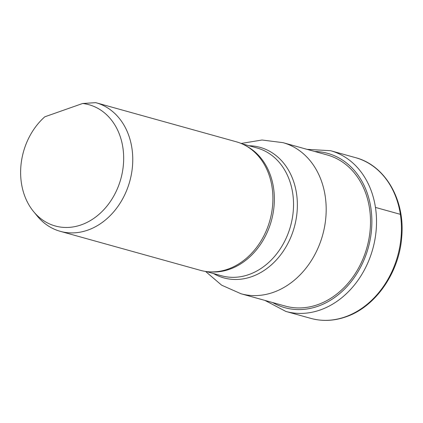 <?xml version="1.0" encoding="UTF-8"?>
<svg xmlns="http://www.w3.org/2000/svg" width="423" height="423" viewBox="0 0 423 423"><rect width="100%" height="100%" fill="white"/><g stroke="black" fill="none" stroke-linecap="round" stroke-linejoin="round"><path stroke-width="0.63" d="M240.973 293.747L285.303 306.083A78.414 62.953 -74.4 0 0 317.668 304.676A78.414 62.953 -74.4 0 0 370.315 227.764A78.414 62.953 -74.4 0 0 327.349 155.003L283.019 142.662A78.414 62.953 105.6 0 1 325.99 215.429A78.414 62.953 105.6 0 1 273.343 292.341A78.414 62.953 -74.4 0 1 240.973 293.747L221.631 285.171L205.536 271.429M245.15 145.369L246.778 146.252A66.316 53.24 105.6 0 1 273.596 210.099A66.316 53.24 105.6 0 1 229.673 269.24A66.316 53.24 -74.4 0 1 211.796 271.952L209.945 271.862A66.734 53.573 -74.4 0 0 227.939 269.134A66.734 53.573 -74.4 0 0 272.137 209.618A66.734 53.573 -74.4 0 0 245.15 145.369A66.734 53.573 -74.4 0 0 236.177 141.747L96.026 102.741A66.734 53.573 105.6 0 1 132.595 164.669A66.734 53.573 105.6 0 1 87.788 230.128A66.734 53.573 -74.4 0 1 60.24 231.323L200.391 270.329A66.734 53.573 -74.4 0 0 209.945 271.862M33.581 211.579A62.937 50.527 -74.4 0 0 116.716 190.213A62.937 50.527 -74.4 0 0 82.622 103.492L44.775 116.822A62.937 50.527 -74.4 0 0 33.581 211.579L37.245 216.031A66.734 53.573 -74.4 0 0 60.24 231.323M82.622 103.492L95.714 102.657A66.734 53.573 105.6 0 1 96.026 102.741M375.45 207.407L400.364 214.339A3.336 0.973 -8.7 0 1 400.978 214.784M314.77 151.503A80.079 64.291 105.6 0 1 371.859 219.659A80.079 64.291 105.6 0 1 317.911 306.257A80.079 64.291 -74.4 0 1 272.724 302.582M355.521 157.647C385.12 165.261 405.049 199.704 401.771 236.388C399.545 272.269 375.613 306.939 345.85 316.869C333.974 320.999 322.289 321.496 310.794 318.371A83.416 66.966 -74.4 0 0 345.226 316.88A83.416 66.966 105.6 0 0 401.231 235.056A83.416 66.966 105.6 0 0 355.521 157.647L330.606 150.71A83.416 66.966 105.6 0 1 376.317 228.124A83.416 66.966 105.6 0 1 320.311 309.943A83.416 66.966 -74.4 0 1 285.874 311.439L264.967 300.425M249.02 145.755A67.738 54.382 105.6 0 1 297.353 203.384A67.738 54.382 105.6 0 1 251.722 276.663A67.738 54.382 -74.4 0 1 213.462 273.533M206.265 271.529L221.467 275.759A66.316 53.24 -74.4 0 0 248.84 274.575A66.316 53.24 105.6 0 0 293.366 209.522A66.316 53.24 105.6 0 0 257.025 147.981L241.824 143.751M330.606 150.71L307.019 149.34M310.794 318.371L285.874 311.439M283.019 142.662L262.027 140.008L241.147 143.466"/></g></svg>

